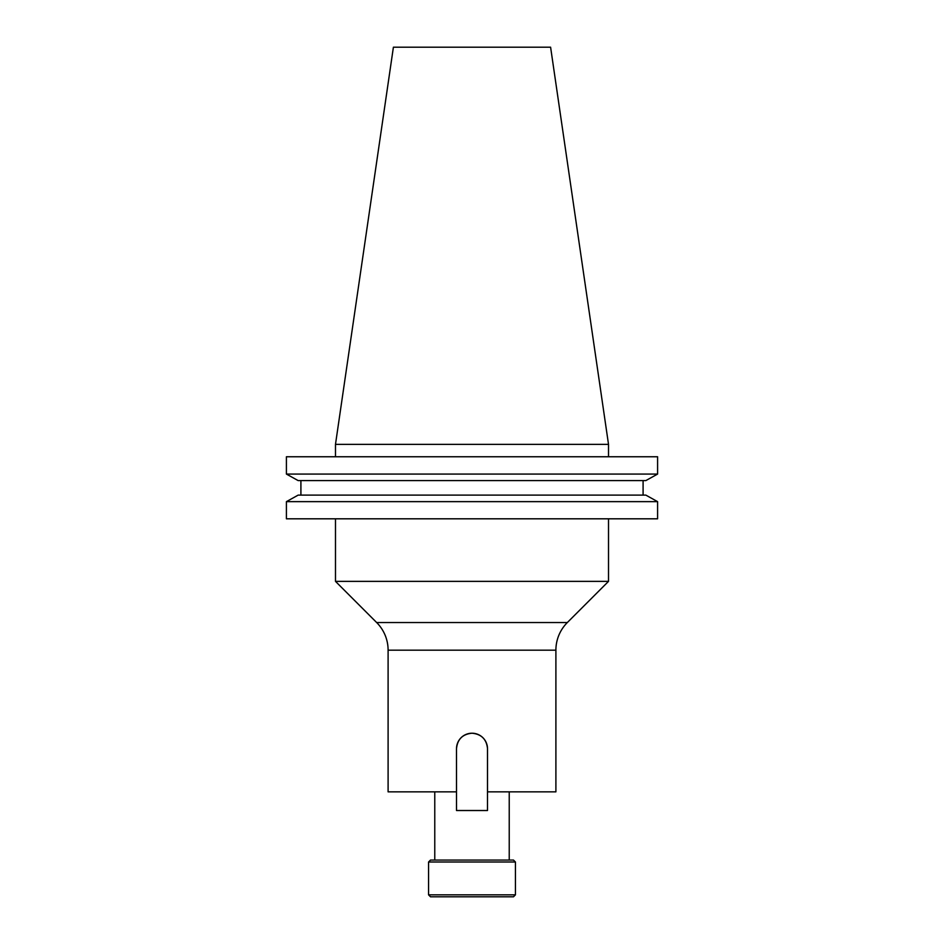 <?xml version="1.0" encoding="UTF-8"?>
<svg xmlns="http://www.w3.org/2000/svg" width="944" height="944" viewBox="0 0 944 944"><rect width="100%" height="100%" fill="white"/><g stroke="black" fill="none" stroke-linecap="round" stroke-linejoin="round"><path stroke-width="1.42" d="M515.436 894.841L513.489 896.8L430.511 896.8L428.564 894.841L515.436 894.841L515.436 862.014L428.564 862.014L430.511 860.067L513.489 860.067L515.436 862.014M428.564 894.841L428.564 862.014M475.033 733.523A15.517 15.517 0 0 0 472 733.217C481.416 734.125 486.597 739.305 487.517 748.734L487.517 791.851L555.898 791.851L555.898 650.18A39.093 39.093 0 0 1 567.344 622.533L608.514 581.362L335.486 581.362L335.486 518.811M555.898 650.18L388.102 650.18A39.093 39.093 0 0 0 376.656 622.533L335.486 581.362M388.102 650.18L388.102 791.851L456.507 791.851L456.483 748.734L456.507 810.518L487.493 810.518L487.493 748.722A15.517 15.517 0 0 0 487.21 745.677M608.514 518.811L608.514 581.362M434.771 791.851L434.771 860.067M509.229 791.851L509.229 860.067M335.486 444.353L608.514 444.353L550.6 47.2L393.4 47.2L335.486 444.353L335.486 456.754M608.514 444.353L608.514 456.754M472 733.217A15.493 15.493 0 0 0 456.507 748.722C457.403 739.305 462.584 734.137 472 733.217A15.517 15.517 0 0 0 468.979 733.512M657.59 518.811L286.41 518.811L286.41 501.642L298.151 495.116L286.41 501.642L657.59 501.642L657.59 518.811L657.59 501.642L645.849 495.116L657.59 501.642M645.849 495.116L298.151 495.116M643.088 495.116L643.088 480.59L643.088 495.116M300.912 495.116L300.912 480.59M645.849 480.59L657.59 474.077L645.849 480.59L298.151 480.59L286.41 474.077L298.151 480.59M657.59 474.077L286.41 474.077L286.41 456.754L657.59 456.754L657.59 474.077L657.59 456.754M487.493 748.722A15.493 15.493 0 0 0 474.466 733.417M376.656 622.533L567.344 622.533"/></g></svg>
